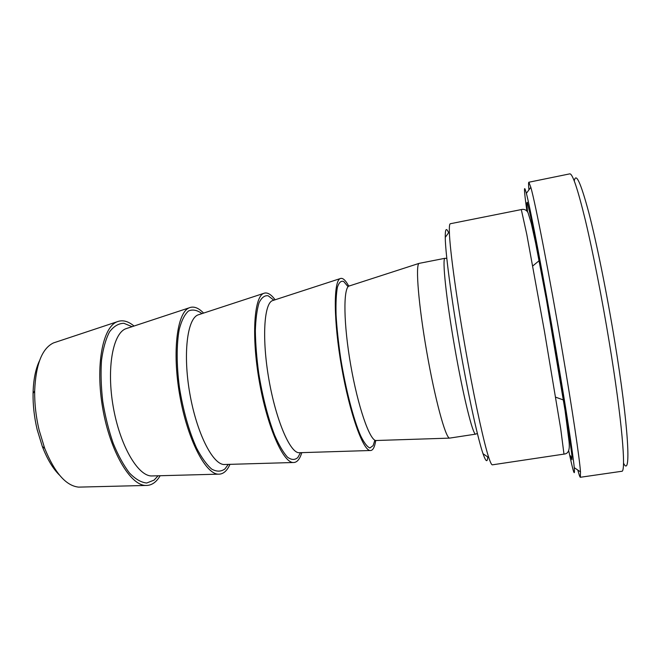 <?xml version="1.0" encoding="UTF-8"?>
<svg xmlns="http://www.w3.org/2000/svg" width="661" height="661" viewBox="0 0 661 661"><rect width="100%" height="100%" fill="white"/><g stroke="black" fill="none" stroke-linecap="round" stroke-linejoin="round"><path stroke-width="0.99" d="M39.511 360.724C35.529 369.061 33.38 379.951 33.067 393.394C32.893 405.243 34.256 417.298 37.148 429.559L42.345 446.547C47.195 459.089 52.905 468.608 59.465 475.102M80.915 487.066L78.634 487.124C66.034 485.827 54.714 472.896 44.684 448.315L39.09 429.981C35.967 416.736 34.496 403.714 34.669 390.94C35.785 364.418 42.048 348.413 53.467 342.927L55.631 342.208M134.026 326.038C128.069 321.048 122.392 319.643 116.997 321.816C102.546 327.393 95.25 365.971 102.769 408.614C110.139 451.281 130.077 485.108 145.56 485.463C151.377 485.678 156.244 482.431 160.152 475.722M467.947 362.74C457.627 306.53 449.654 249.123 449.364 231.656C449.232 226.508 449.546 223.872 450.306 223.74L521.306 209.578L526.767 234.283L544.49 331.525L560.751 429.014L563.982 454.107L492.387 464.832C491.627 464.964 490.437 462.593 488.818 457.701C484.298 444.175 476.003 406.945 467.947 362.74M448.596 232.73C446.291 227.31 445.175 228.863 445.258 237.39C445.357 254.394 452.826 309.241 462.7 362.831C470.409 404.986 478.481 440.598 483.017 453.702C485.827 461.75 487.397 462.832 487.727 456.949M577.846 470.087C579.077 474.862 579.92 477.259 580.358 477.275L580.49 471.88C579.557 458.362 572.418 410.159 562.296 350.842C549.597 276.1 535.278 202.547 530.816 187.27L528.866 182.229C528.453 182.403 528.478 184.94 528.932 189.847M526.85 210.685C523.851 189.178 523.694 183.403 526.379 193.351C530.436 208.496 543.937 279.297 556.19 351.016C565.948 407.953 573.062 454.404 574.252 467.658C575.095 477.928 573.285 472.441 568.824 451.182M528.866 182.229L569.79 173.86C572.558 173.496 577.78 189.112 585.472 220.724C592.975 252.246 602.055 298.458 609.351 342.836C621.927 418.917 626.421 472.78 621.704 471.293L580.358 477.275M623.513 463.13C631.379 479.2 628.785 426.667 614.68 341.051C606.781 292.79 596.635 242.794 588.786 212.553C580.755 182.643 575.913 172.1 574.252 180.924M445.01 258.286L419.016 263.392C415.372 265.276 418.545 305.002 426.783 352.065C434.971 399.137 445.448 437.582 449.513 438.127L475.705 434.128C472.979 435.5 463.196 396.162 454.669 347.199C446.109 298.243 441.986 257.914 445.01 258.286L446.828 258.401M348.735 286.073C345.397 279.942 342.514 277.463 340.085 278.645C333.4 281.553 333.557 321.031 341.605 366.929C349.578 412.844 362.815 450.042 370.077 450.513C372.763 450.802 374.638 447.497 375.704 440.598M275.125 299.78C270.861 294.038 266.986 291.931 263.508 293.451C254.022 297.31 251.436 336.523 259.302 381.298C267.069 426.089 282.784 462.105 293.013 462.518C296.806 462.774 299.739 459.478 301.796 452.636M203.58 313.091C198.449 307.729 193.648 305.977 189.17 307.836C177.107 312.587 172.042 351.487 179.734 395.179C187.303 438.896 205.241 473.788 218.204 474.168C223.038 474.4 226.963 471.128 229.978 464.344M570.534 455.784L571.939 459.717L571.905 455.28L567.08 420.057L550.291 319.288L533.006 226.797L527.313 202.274L526.726 203.109L527.552 211.768M376.745 440.54L375.886 440.565C369.573 440.11 357.915 406.507 350.76 365.335C343.546 324.171 343.133 288.601 348.917 286.031L349.735 285.767M348.083 286.742L343.712 281.512C341.084 280.504 338.977 282.437 337.399 287.287C336.201 293.872 335.763 303.052 336.061 314.843C336.829 327.864 338.341 342.15 340.58 357.675C345.612 389.106 353.478 419.388 360.633 435.764C364.112 442.804 367.194 446.869 369.879 447.976L373.118 445.638L374.861 440.185M300.044 452.686L298.789 452.727C289.791 452.331 275.893 419.793 268.928 379.612C261.872 339.448 263.929 304.134 272.258 300.714L273.447 300.325M273.852 300.193L268.151 295.764C264.582 295.26 261.549 297.615 259.038 302.821C256.947 309.679 255.716 319.015 255.344 330.83C255.534 343.803 256.65 357.907 258.699 373.143C262.582 396.873 267.879 417.496 274.571 435.037C278.975 445.126 283.272 452.488 287.461 457.139C291.443 460.073 294.913 460.188 297.871 457.478L300.466 452.678M225.583 464.476L223.972 464.518C212.487 464.162 196.581 432.649 189.798 393.427C182.899 354.222 187.187 319.18 197.87 314.958L199.399 314.454M201.96 313.62C197.193 310.059 192.715 309.174 188.534 310.959C184.667 314.388 181.568 320.519 179.247 329.36C176.454 344.373 176.47 365.054 179.437 387.553C183.213 410.82 188.906 430.947 196.507 447.927C201.58 457.668 206.653 464.733 211.727 469.12C216.626 471.83 221.014 471.78 224.905 468.963L228.276 464.394M153.278 475.912L151.319 475.961C137.554 475.631 119.848 445.084 113.229 406.788C106.479 368.524 112.791 333.772 125.64 328.806L127.499 328.187M132.076 326.674L123.871 323.287C118.542 323.411 113.766 326.27 109.544 331.855C105.801 339.002 103.124 348.454 101.513 360.204C100.637 372.994 101.05 386.759 102.761 401.483C105.198 416.273 108.685 430.228 113.229 443.374C118.228 455.528 123.673 465.443 129.564 473.102C135.505 479.184 141.223 482.489 146.709 483.017L154.104 480.101L158.095 475.78M42.345 446.547L44.684 448.315M33.067 393.394L34.669 390.94M78.634 487.124L145.56 485.463M53.467 342.927L116.997 321.816M483.017 453.702L488.818 457.701M445.258 237.39L449.364 231.656M574.252 467.658L580.49 471.88M526.379 193.351L530.816 187.27M521.306 209.578C521.273 209.554 525.776 208.108 528.089 212.859L531.32 223.459L535.6 242.86L546.399 299.532L565.105 410.762L569.088 441.779C569.691 448.571 569.22 453.727 563.982 454.107M477.366 433.401L475.705 434.128M348.719 286.155L419.016 263.392M449.513 438.127L375.663 440.523M272.861 300.515L340.085 278.645M370.077 450.513L299.425 452.711M199.019 314.586L263.508 293.451M293.013 462.518L225.178 464.485M127.226 328.277L189.17 307.836M218.204 474.168L152.988 475.92M555.653 397.178L563.965 400.169M532.749 265.962L539.558 260.335"/></g></svg>
